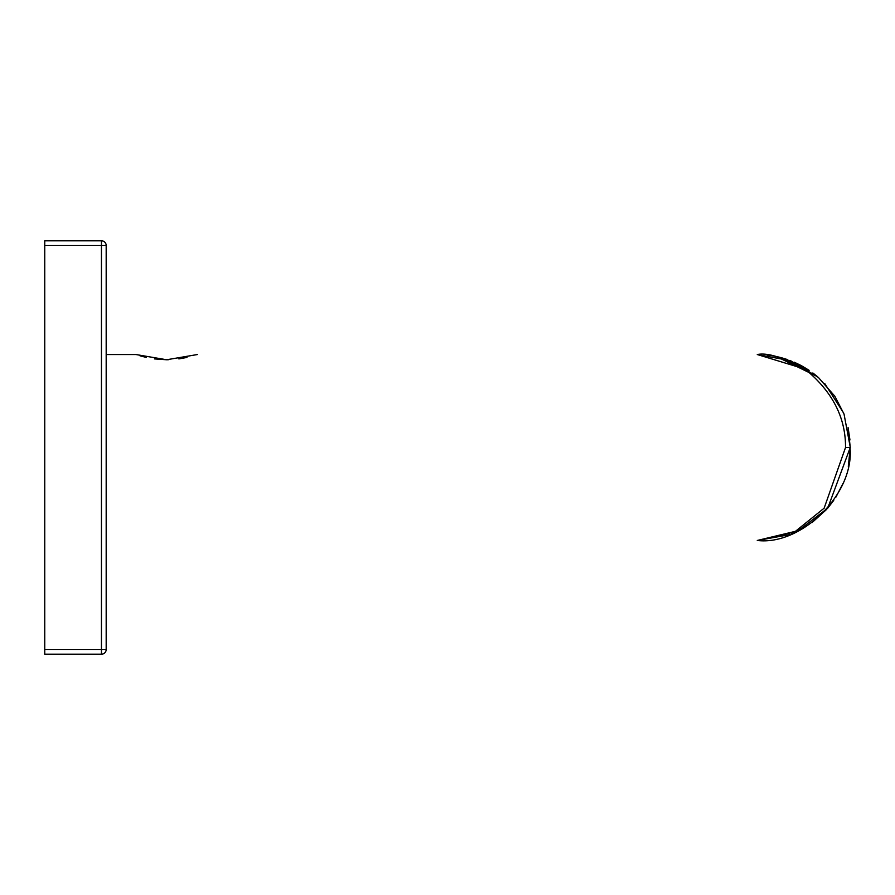 <?xml version="1.0" encoding="UTF-8"?>
<svg xmlns="http://www.w3.org/2000/svg" width="895" height="895" viewBox="0 0 895 895"><rect width="100%" height="100%" fill="white"/><g stroke="black" fill="none" stroke-linecap="round" stroke-linejoin="round"><path stroke-width="1.34" d="M106.181 245.51L106.181 649.49L44.75 649.49L44.75 240.777L101.448 240.777L44.75 240.777L101.448 240.777L44.75 240.777L44.75 654.223L44.75 649.49L101.448 649.49L101.448 654.223L44.75 654.223L101.448 654.223A4.721 4.721 0 0 0 106.181 649.49L101.448 649.49L101.448 654.223A4.721 4.721 0 0 0 106.181 649.49L106.181 245.51A4.721 4.721 0 0 0 101.448 240.777L101.448 245.51L44.75 245.51L101.448 245.51L101.448 649.49L101.448 245.51L106.181 245.51A4.721 4.721 0 0 0 101.448 240.777L101.448 245.51L106.181 245.51M757.461 540.468L789.67 534.639L757.461 540.468M791.448 533.957L797.098 531.507L791.448 533.957M811.989 522.658L826.756 509.277L811.989 522.658M827.942 507.912L833.726 500.406L827.942 507.912M835.941 497.061L842.978 483.557L835.941 497.061M809.125 370.329L757.282 354.532C767.697 352.361 784.165 357.664 806.686 370.474C832.809 392.413 845.753 418.088 845.529 447.5L824.138 508.17L795.465 531.317L757.282 540.468L797.501 531.317L827.73 508.17L850.25 447.5L848.303 466.407L850.25 447.5L848.113 427.676L850.25 447.5L827.73 508.17L797.501 531.317L757.282 540.468L795.465 531.317L824.138 508.17L845.529 447.5C845.753 418.088 832.809 392.413 806.686 370.474C784.165 357.664 767.697 352.361 757.282 354.532L809.125 370.329L801.651 365.809M849.948 439.96L848.102 427.653L849.948 439.96M843.638 413.054L824.709 383.496L843.638 413.054M780.138 357.385L776.256 356.49L817.493 376.661L812.861 372.98M800.991 365.451L794.245 362.195M787.253 359.499L781.536 357.754M775.596 356.355L770.64 355.494L775.596 356.355M767.205 355.069L769.823 355.382L767.183 355.058M135.95 354.532L106.181 354.532L135.95 354.532L166.66 359.756L154.455 358.906L166.649 359.756L135.962 354.543M139.989 355.796L146.254 357.418L139.989 355.796M168.338 359.734L166.929 359.756M178.866 358.906L186.943 357.441M166.66 359.756L197.359 354.543M845.529 447.5L850.25 447.5L845.529 447.5M757.282 540.468C800.197 545.771 852.778 496.009 850.216 449.771M850.25 447.187L844.03 414.049L834.867 396.272L818.31 377.366L790.576 360.696L757.282 354.532"/></g></svg>
